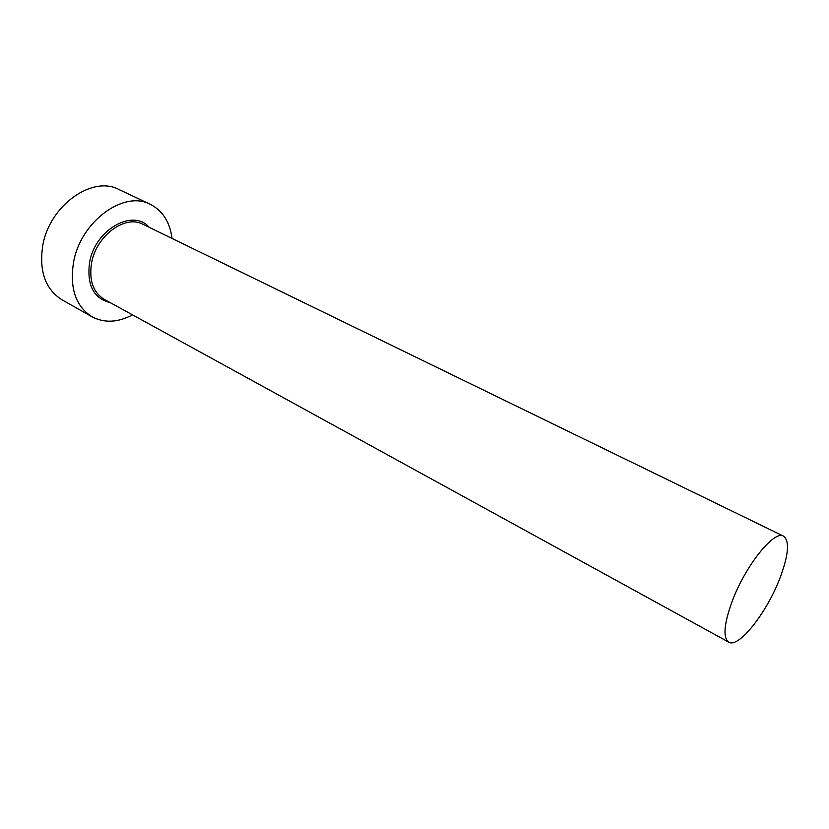 <?xml version="1.0" encoding="UTF-8"?>
<svg xmlns="http://www.w3.org/2000/svg" width="829" height="829" viewBox="0 0 829 829"><rect width="100%" height="100%" fill="white"/><g stroke="black" fill="none" stroke-linecap="round" stroke-linejoin="round"><path stroke-width="1.24" d="M732.121 601.419C723.924 624.113 722.795 637.688 728.722 642.143C738.587 648.62 766.815 612.704 779.851 578.383C788.576 555.161 789.819 541.088 783.56 536.176C774.296 529.721 745.261 565.865 732.121 601.419M172.028 238.431C169.935 222.089 162.691 210.711 150.287 204.317C124.049 189.924 80.641 221.364 73.574 262.192C69.522 288.16 75.688 306.367 92.081 316.802C104.464 323.237 117.925 322.585 132.485 314.854M150.287 204.317L118.951 189.53C92.454 175.064 49.357 205.561 42.735 245.685C38.973 271.228 45.367 289.248 61.906 299.756L92.081 316.802M110.226 302.637C93.47 298.347 86.599 284.834 89.625 262.119C95.242 229.446 133.106 208.338 149.21 227.322M783.56 536.176L142.982 224.296C125.386 214.462 96.465 235.446 91.656 262.586C88.838 280.067 93.003 292.305 104.164 299.31L728.722 642.143"/></g></svg>
